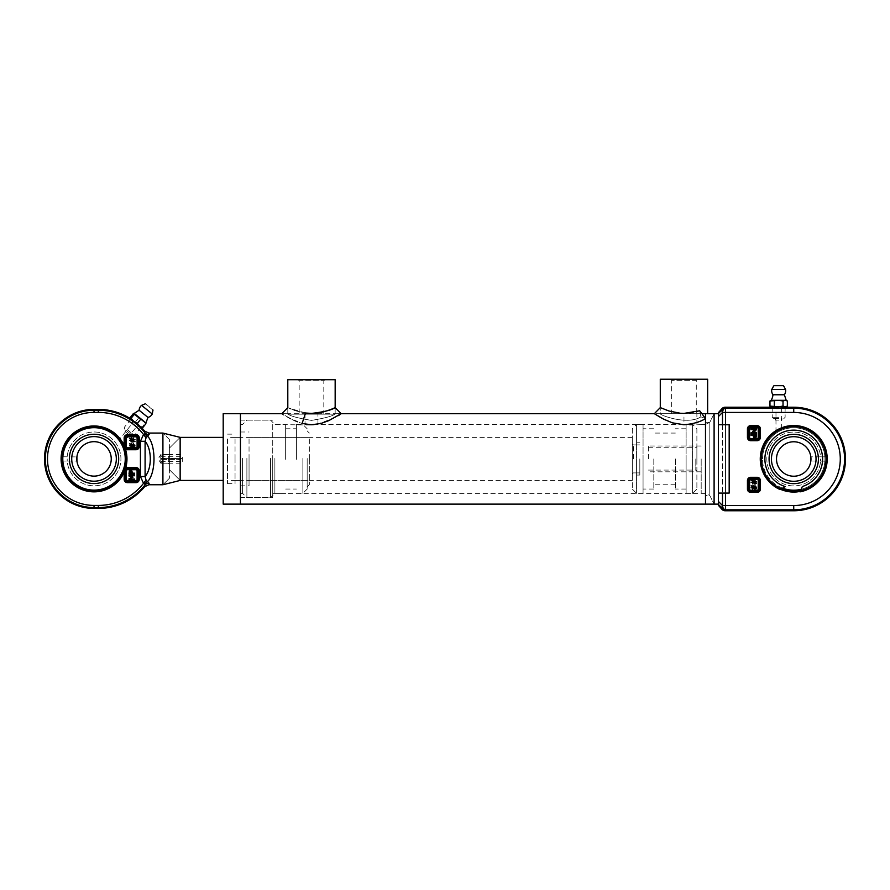 <?xml version="1.0" encoding="UTF-8"?>
<svg xmlns="http://www.w3.org/2000/svg" width="890" height="890" viewBox="0 0 890 890"><rect width="100%" height="100%" fill="white"/><g stroke="black" fill="none" stroke-linecap="round" stroke-linejoin="round"><path stroke-width="0.67" stroke-dasharray="4.45 3.34" d="M718.408 424.73L729.177 424.73L718.408 424.73L729.177 424.73L729.177 493.082L718.408 493.082L729.177 493.082L718.408 493.082L718.408 424.73L718.408 493.082M180.147 437.379L169.378 448.137L169.378 469.675L169.378 448.137L169.378 469.675L169.378 448.137L180.147 437.379L180.147 480.433L180.147 437.379M169.378 439.526L162.915 433.074L169.378 439.526L169.378 478.286L169.378 439.526M162.915 484.75L162.915 433.074L162.915 484.75L169.378 478.286L162.915 484.75M683.965 413.405C671.038 413.828 655.129 405.072 661.693 408.243C668.79 412.181 687.681 416.053 699.673 410.768L705.492 418.534L700.908 416.832L699.673 410.768L700.908 416.832L705.492 418.534L705.492 413.694L707.65 413.694L660.28 413.694L696.881 413.694L696.881 424.463C697.282 425.12 683.565 425.12 683.965 424.463L690.418 425.064L705.492 424.463L705.492 493.36L705.492 424.463L705.492 493.36L705.492 424.463L705.492 493.36L705.492 424.463L709.797 422.305L709.797 495.507L709.797 422.305L709.797 495.507L709.797 422.305L714.103 413.694L714.103 504.118L714.103 413.694L709.797 422.305L705.492 422.305L705.492 495.507L705.492 422.305M683.965 424.753C661.637 422.839 650.267 409.578 655.719 414.584C658.478 416.887 664.496 419.78 673.763 423.262C686.891 425.609 697.471 424.041 705.492 418.534L705.492 504.118L705.492 413.694L683.965 413.694L701.865 413.694M700.908 416.832C687.536 425.643 659.156 414.907 660.28 413.694C659.156 414.907 687.536 425.643 700.908 416.832C687.536 425.643 659.156 414.907 660.28 413.694C659.156 414.907 687.536 425.643 700.908 416.832M311.489 424.764C329.489 423.796 339.713 413.805 341.037 413.75C341.493 415.107 333.238 418.667 316.25 424.43C298.384 426.399 285.512 415.497 282.597 414.173C279.972 413.605 286.469 416.709 302.088 423.495L294.134 420.603L281.852 413.694L287.793 413.694L287.793 407.609L296.659 411.047L305.57 413.016L288.56 407.954C293.199 410.668 300.831 412.482 311.478 413.405C323.827 411.992 331.692 410.079 335.085 407.642C336.587 406.986 322.736 413.839 311.489 413.405M311.478 420.392C325.862 418.022 333.761 415.786 335.163 413.694C333.761 415.786 325.862 418.022 311.478 420.392C325.862 418.022 333.761 415.786 335.163 413.694C333.761 415.786 325.862 418.022 311.478 420.392C297.104 418.022 289.205 415.786 287.793 413.694C289.205 415.786 297.104 418.022 311.478 420.392C297.104 418.022 289.205 415.786 287.793 413.694C289.205 415.786 297.104 418.022 311.478 420.392M169.378 464.291L168.299 463.212L160.767 463.212L158.175 458.906L160.767 454.601L160.767 463.212L160.767 454.601L168.299 454.601L168.299 463.212L168.299 454.601L169.378 453.522L169.378 464.291L169.378 453.522M94.017 426.61A32.296 32.296 0 0 0 66.049 475.06A32.296 32.296 0 0 0 121.986 475.06A32.296 32.296 0 0 0 94.017 426.61M121.185 441.44L119.572 439.159L132.477 423.217L136.66 426.61L132.477 423.217L132.121 419.746L140.142 426.243L134.09 421.604M122.531 443.743L136.66 426.61L140.142 426.243A60.286 60.286 0 0 1 141.599 427.701M132.944 447.67L133.433 446.724L134.98 447.103L133.433 446.246L133.433 445.245L134.98 445.156L133.433 444.766L133.433 443.665L132.944 444.644L131.564 444.31L131.564 443.231L131.064 444.177L129.517 443.799L131.064 444.655L131.064 445.656L129.517 445.745L131.064 446.135L131.064 447.236L131.564 446.257L132.944 446.591L132.944 447.67M134.479 475.75L129.773 475.75L132.977 477.174L129.773 479.031L134.479 479.031L134.479 479.71L129.017 479.71L129.017 478.72L132.054 477.351L129.017 476.028L129.017 475.015L134.479 475.015L134.479 475.75M131.876 470.932L132.443 473.18L134.479 473.18L134.479 473.914L129.017 473.914L129.35 471.11L130.663 470.454L131.876 470.932M148.853 433.074L149.108 434.531A5.385 5.017 154.6 0 1 144.914 432.785L144.669 431.116M132.121 419.746A60.286 60.286 0 0 0 130.385 418.623M132.944 445.111L131.553 444.766L131.553 445.79L132.944 446.124L132.944 445.111M131.498 471.522L129.851 471.611L129.64 473.18L131.82 473.18L131.498 471.522M132.944 439.638L131.553 439.293L131.553 440.316L132.944 440.65L132.944 439.638M131.564 438.837L132.944 439.171L133.433 438.192L133.433 439.293L134.98 439.682L133.433 439.771L133.433 440.772L134.98 441.629L133.433 441.251L132.944 442.197L132.944 441.117L131.564 440.784L131.064 441.763L131.064 440.661L129.517 440.272L131.064 440.183L131.064 439.182L129.517 438.325L131.064 438.703L131.564 437.758L131.564 438.837M149.108 434.531L147.751 436.367A5.385 3.605 -120.4 0 1 144.881 433.886L144.914 432.785A59.419 59.419 0 0 0 98.323 410.245L98.323 409.389M146.049 437.791L145.092 441.295L145.092 476.528L146.049 480.022L147.751 481.445C156.073 472.646 156.073 445.178 147.751 436.367L146.049 437.791L143.524 434.498L144.881 433.886M146.049 480.022L143.524 483.326L140.431 476.528L145.092 476.528C152.034 468.663 152.034 449.15 145.092 441.295L140.431 441.295L143.524 434.498A57.283 57.283 0 0 0 98.323 412.393L98.323 410.245L94.017 410.245L94.017 412.393A46.514 46.514 0 0 0 47.504 458.906A46.514 46.514 0 0 0 94.017 505.42L94.017 507.567A48.661 48.661 0 0 1 45.368 458.906A48.661 48.661 0 0 1 94.017 410.245L94.017 409.389M144.669 486.697L144.914 485.039A5.385 5.017 -154.6 0 1 149.108 483.281L147.751 481.445A5.385 3.605 120.4 0 0 144.881 483.938L143.524 483.326A57.283 57.283 0 0 1 98.323 505.42L98.323 507.567L94.017 507.567L94.017 508.424M98.323 508.424L98.323 507.567A59.419 59.419 0 0 0 144.914 485.039L144.881 483.938M149.108 483.281L148.853 484.75M67.195 458.906L67.195 461.065L67.195 458.906M61.721 458.906L61.799 461.065L61.799 456.759L76.907 456.915M126.313 458.906A32.296 32.296 0 0 1 124.689 469.03A32.296 32.296 0 0 0 94.017 426.61A32.296 32.296 0 0 0 61.721 458.906A32.296 32.296 0 0 0 94.017 491.202A32.296 32.296 0 0 1 61.721 458.906A32.296 32.296 0 0 1 94.017 426.61A32.296 32.296 0 0 1 126.313 458.906M124.177 470.454A32.296 32.296 0 0 1 94.017 491.202A32.296 32.296 0 0 0 124.177 470.454M94.017 434.242A24.664 24.664 0 0 1 115.377 471.244A24.664 24.664 0 0 1 72.657 471.244A24.664 24.664 0 0 1 94.017 434.242M76.796 458.906C77.085 453.444 76.64 460.175 76.929 461.065L76.907 460.898M94.017 436.612A22.294 22.294 0 0 1 113.33 470.053A22.294 22.294 0 0 1 74.716 470.053A22.294 22.294 0 0 1 94.017 436.612M94.017 476.128A17.222 17.222 0 0 1 79.099 450.296A17.222 17.222 0 0 1 108.936 450.296A17.222 17.222 0 0 1 94.017 476.128M160.767 459.351L160.767 455.469L160.767 461.487L160.767 459.24L162.269 459.474L162.269 463.212L162.269 454.601L162.269 458.35L182.294 458.572L182.294 456.325L182.294 461.487L182.294 459.24L180.792 459.474L180.792 463.212L180.792 458.35M160.767 458.461L162.269 458.35M162.269 459.474L180.792 459.474M160.767 459.24L182.294 459.24M160.767 458.572L182.294 458.572M182.294 459.351L182.294 458.461M778.672 407.32L773.288 407.231L778.672 407.32M778.672 408.788L775.98 408.788L778.672 408.788M778.672 430.426L775.98 432.017C777.048 431.094 785.414 427.211 778.672 430.426L781.353 429.169L781.353 408.788L784.046 407.231M781.898 407.231L793.735 407.231A51.765 51.765 0 0 1 845.5 458.995A51.765 51.765 0 0 1 793.735 510.76L725.127 510.76A4.305 4.305 0 0 1 721.912 509.303A4.305 4.305 0 0 0 725.127 510.76A4.328 4.305 114.1 0 1 721.912 509.303L718.408 505.342L718.408 412.649L721.912 408.688A4.328 4.305 -114.1 0 1 725.127 407.231L775.435 407.231M793.735 426.054A32.941 32.941 0 0 1 822.271 475.471A32.941 32.941 0 0 1 765.211 475.471A32.941 32.941 0 0 1 793.735 426.054M793.735 426.699A32.296 32.296 0 0 0 765.767 475.138A32.296 32.296 0 0 0 821.704 475.138A32.296 32.296 0 0 0 793.735 426.699A32.296 32.296 0 0 0 765.767 475.138A32.296 32.296 0 0 0 821.704 475.138A32.296 32.296 0 0 0 793.735 426.699A32.296 32.296 0 0 1 821.704 475.138A32.296 32.296 0 0 1 765.767 475.138A32.296 32.296 0 0 1 793.735 426.699A32.296 32.296 0 0 1 821.704 475.138A32.296 32.296 0 0 1 765.767 475.138A32.296 32.296 0 0 1 793.735 426.699A32.296 32.296 0 0 0 765.767 475.138A32.296 32.296 0 0 0 821.704 475.138A32.296 32.296 0 0 0 793.735 426.699A32.296 32.296 0 0 1 826.031 458.995A32.296 32.296 0 0 1 793.735 491.291A32.296 32.296 0 0 1 761.44 458.995A32.296 32.296 0 0 1 793.735 426.699A32.296 32.296 0 0 0 761.44 458.995A32.296 32.296 0 0 0 793.735 491.291A32.296 32.296 0 0 0 826.031 458.995A32.296 32.296 0 0 0 793.735 426.699A32.296 32.296 0 0 0 761.44 458.995A32.296 32.296 0 0 0 793.735 491.291A32.296 32.296 0 0 0 826.031 458.995A32.296 32.296 0 0 0 793.735 426.699M793.735 492.37A33.375 33.375 0 0 0 822.638 442.308A33.375 33.375 0 0 0 764.833 442.308A33.375 33.375 0 0 0 793.735 492.37A33.375 33.375 0 0 1 764.833 442.308A33.375 33.375 0 0 1 822.638 442.308A33.375 33.375 0 0 1 793.735 492.37A33.375 33.375 0 0 1 764.833 442.308A33.375 33.375 0 0 1 822.638 442.308A33.375 33.375 0 0 1 793.735 492.37A33.375 33.375 0 0 1 764.833 442.308A33.375 33.375 0 0 1 822.638 442.308A33.375 33.375 0 0 1 793.735 492.37M718.408 413.527L722.324 409.611A4.305 2.481 -135 0 0 722.502 412.448L718.408 416.542L718.408 501.448L722.502 505.542A4.305 2.481 -45 0 0 722.324 508.379L718.408 504.463M718.408 412.649L721.912 408.688A4.305 4.305 0 0 1 725.127 407.231A4.305 4.305 0 0 0 721.912 408.688L718.408 412.649M755.02 484.26L754.531 483.192L753.174 482.87L752.684 483.837L752.684 482.736L751.16 482.358L752.684 482.28L752.684 481.29L751.16 480.444L752.684 480.822L753.174 479.888L753.174 480.945L754.531 481.279L755.02 480.311L755.02 481.401L756.544 481.779L755.02 481.868L755.02 482.858L756.544 483.237L755.02 483.326L755.02 484.26M755.02 489.645L754.531 488.577L753.174 488.254L752.684 489.222L752.684 488.132L751.16 487.753L752.684 487.664L752.684 486.674L751.16 485.829L752.684 486.207L753.174 485.272L753.174 486.341L754.531 486.663L755.02 485.695L755.02 486.786L756.544 487.164L755.02 487.253L755.02 488.243L756.544 488.621L755.02 488.71L755.02 489.645M756.1 437.357L754.809 438.002L753.619 437.524L753.062 435.31L751.049 435.31L751.049 434.598L756.433 434.598L756.1 437.357M756.433 433.508L751.049 433.508L751.049 432.785L755.688 432.785L752.54 431.383L755.688 429.559L751.049 429.559L751.049 428.891L756.433 428.891L756.433 429.87L753.441 431.216L756.433 432.507L756.433 433.508M793.735 407.231L793.735 408.165A50.83 50.83 0 0 1 844.577 458.995A50.83 50.83 0 0 1 793.735 509.825L725.55 509.825L725.55 408.165A4.305 3.037 -85 0 0 722.502 412.448A4.305 3.037 -85 0 1 725.539 408.165L793.735 408.165L793.735 412.448L722.502 412.448L722.502 505.542L793.735 505.542A46.547 46.547 0 0 0 840.282 458.995A46.547 46.547 0 0 0 793.735 412.448M725.127 510.76L725.55 509.825A4.305 3.037 85 0 1 722.502 505.542A4.305 3.037 85 0 0 725.539 509.825A4.305 4.283 24.1 0 1 722.324 508.379L721.912 509.303L718.408 505.342L721.912 509.303M725.127 407.231A4.305 4.305 0 0 1 725.139 407.231L725.539 408.165A4.305 4.283 155.9 0 0 722.324 409.611L721.912 408.688M754.542 487.13L753.163 486.797L753.163 487.798L754.542 488.132L754.542 487.13M754.542 481.746L753.163 481.412L753.163 482.402L754.542 482.736L754.542 481.746M755.61 436.868L755.821 435.31L753.674 435.31L753.997 436.945L755.61 436.868M820.569 458.995L820.569 461.154L820.569 458.995M826.031 458.995L825.965 456.837L825.965 461.154L810.846 460.987M793.735 483.659A24.664 24.664 0 0 1 772.375 446.658A24.664 24.664 0 0 1 815.095 446.658A24.664 24.664 0 0 1 793.735 483.659M810.968 458.995C810.668 464.458 811.124 457.727 810.823 456.837L810.846 457.004M793.735 481.29A22.294 22.294 0 0 1 774.433 447.848A22.294 22.294 0 0 1 813.048 447.848A22.294 22.294 0 0 1 793.735 481.29M793.735 441.774A17.222 17.222 0 0 1 808.654 467.606A17.222 17.222 0 0 1 778.817 467.606A17.222 17.222 0 0 1 793.735 441.774M800.677 490.535L802.346 486.53A28.847 28.847 0 0 0 817.142 442.119A28.847 28.847 0 0 0 770.34 442.119A28.847 28.847 0 0 0 785.125 486.53L779.94 489.856A33.798 33.798 0 0 1 768.827 436.156A33.798 33.798 0 0 1 823.283 442.575A33.798 33.798 0 0 1 799.977 492.215A33.798 33.798 0 0 0 823.283 442.575A33.798 33.798 0 0 0 768.827 436.156A33.798 33.798 0 0 0 779.94 489.856L785.125 486.53A28.847 28.847 0 0 1 770.34 442.119A28.847 28.847 0 0 1 817.142 442.119A28.847 28.847 0 0 1 802.346 486.53A28.847 28.847 0 0 0 817.142 442.119A28.847 28.847 0 0 0 770.34 442.119A28.847 28.847 0 0 0 785.125 486.53L779.94 489.856A33.798 33.798 0 0 1 768.827 436.156A33.798 33.798 0 0 1 823.283 442.575A33.798 33.798 0 0 1 799.977 492.215L802.346 486.53L799.977 492.215A33.798 33.798 0 0 0 823.283 442.575A33.798 33.798 0 0 0 768.827 436.156A33.798 33.798 0 0 0 779.94 489.856L781.476 488.866M718.408 413.694L718.408 504.118M701.187 458.906L701.187 493.36L701.187 458.906M639.821 458.906L639.821 475.06L639.821 458.906M636.595 458.906L636.595 475.06L636.595 458.906M648.443 458.906L648.443 444.911L648.443 458.906M695.802 458.906L695.802 470.076L695.802 458.906M696.881 458.906L696.881 446.658L696.881 458.906M696.881 428.769L696.881 489.055L696.881 428.769L692.576 424.463L692.576 493.36L692.576 424.463L686.112 424.463L686.112 493.36L686.112 424.463M633.369 458.906L633.369 444.911L633.369 458.906M632.289 458.906L632.289 443.832L632.289 458.906M632.289 428.769L632.289 489.055L632.289 428.769L636.595 424.463L636.595 493.36L636.595 424.463L643.058 424.463L643.058 493.36L643.058 424.463M686.112 493.36L692.576 493.36L696.881 489.055M643.058 493.36L636.595 493.36L632.289 489.055M653.816 458.906L653.816 489.055L653.816 458.906M643.058 458.906L643.058 489.055L643.058 458.906M675.354 458.906L675.354 489.055L675.354 458.906M686.112 458.906L686.112 489.055L686.112 458.906M249.044 458.561L249.044 485.818L249.044 458.561M240.434 458.561L240.434 485.818L240.434 458.561M240.434 459.184L240.434 437.379L240.434 459.184M249.044 459.184L249.044 437.379L249.044 459.184M309.331 459.184L309.331 437.379L309.331 459.184M235.049 458.584L235.049 483.671L235.049 458.584M227.506 458.584L227.506 483.671L227.506 458.584M227.506 459.184L227.506 437.379L227.506 459.184M235.049 459.184L235.049 437.379L235.049 459.184M223.201 459.184L223.201 437.379L223.201 459.184M246.886 458.406L246.886 497.666L246.886 458.406M242.581 458.461L242.581 493.36L242.581 458.461M270.571 458.406L270.571 497.666L270.571 458.406M274.877 458.461L274.877 493.36L274.877 458.461M307.172 458.517L307.172 489.055L307.172 458.517M302.867 458.461L302.867 493.36L302.867 458.461M296.415 459.351L296.415 424.463L296.415 459.351M307.172 458.55L307.172 486.897L307.172 458.55M309.331 458.572L309.331 484.75L309.331 458.572M296.415 459.296L296.415 428.769L296.415 459.296M285.646 459.296L285.646 428.769L285.646 459.296M285.646 459.351L285.646 424.463L285.646 459.351M240.434 459.351L240.434 424.463L240.434 459.351M240.434 504.118L240.434 413.694L240.434 504.118M223.201 504.118L223.201 413.694M272.729 458.906L272.729 497.666L272.729 458.906M240.434 458.906L240.434 497.666L240.434 458.906M272.729 424.463L272.729 493.36L272.729 424.463L311.478 425.064L317.941 424.463C318.342 425.12 304.625 425.12 305.025 424.463L305.025 413.694L317.941 413.694L317.941 424.463L683.965 424.463L683.965 413.694L654.328 413.694L660.28 413.694L660.28 407.609L660.28 413.694M335.163 414.161L287.793 414.161L335.163 414.161L335.163 407.609L335.163 413.694L341.115 413.694L281.852 413.694M632.289 480.433L632.289 437.379L632.289 480.433L227.506 480.433M697.36 379.24L670.571 379.24L697.36 379.24L696.28 380.319L671.639 380.319L696.28 380.319L696.28 413.694L671.639 413.694L696.28 413.694M670.571 379.24L671.639 380.319L671.639 413.694M707.65 379.24L660.28 379.24M778.672 418.623L773.532 418.623L778.672 418.623M778.672 417.299L772.209 417.299L778.672 417.299M787.372 406.107L785.191 406.774L783.022 406.107L778.672 406.774L785.125 406.774L772.209 406.774L786.204 406.774M771.129 406.774L769.961 406.107M778.672 406.774L774.311 406.107L772.142 406.774L778.672 406.774M771.129 400.311L774.311 400.99L785.191 400.311L787.372 400.99M769.961 400.99L772.142 400.311L786.204 400.311M774.311 406.107L774.311 400.99M783.022 406.107L783.022 400.99M771.786 389.431L785.547 389.431M772.965 394.771L784.368 394.771M778.672 420.125L775.435 420.125L778.672 420.125M127.036 431.149L132.532 435.599L127.036 431.149M127.481 429.803L134.39 435.399L127.481 429.803M124.544 429.125L124.355 427.267L130.975 419.09L141.009 427.222L133.789 421.37M129.484 433.13L126.035 430.326L129.484 433.13M142.678 427.712L141.855 427.901M141.755 426.955L138.195 424.942L141.799 427.856L144.97 422.984L145.86 422.839L145.904 423.74M130.14 418.411L132.399 420.247L130.151 417.566M138.195 424.942L135.491 421.882L132.399 420.247L138.195 424.942M134.201 413.394L144.97 422.984M133.367 413.583L145.916 422.884M135.491 421.882L138.707 417.911M145.971 404.082L152.835 409.645M141.566 405.351L152.257 414.006M139.107 410.245L147.985 417.421M128.538 434.298L125.078 431.505L128.538 434.298M298.083 379.707L324.883 379.707L298.083 379.707L299.162 380.786L323.804 380.786L299.162 380.786L299.162 414.161L323.804 414.161L299.162 414.161M324.883 379.707L323.804 380.786L323.804 414.161M335.163 379.707L287.793 379.707M140.431 476.528L140.431 441.295M98.323 412.393L94.017 412.393M94.017 505.42L98.323 505.42M125.245 458.906A31.217 31.217 0 0 0 78.409 431.873A31.217 31.217 0 0 0 78.409 485.94A31.217 31.217 0 0 0 125.245 458.906M725.55 493.082L725.55 424.73M793.735 510.76L793.735 505.542M722.502 424.73L722.502 493.082M782.588 488.154A31.217 31.217 0 0 1 762.519 458.995A31.217 31.217 0 0 0 809.344 486.029A31.217 31.217 0 0 0 809.344 431.962A31.217 31.217 0 0 0 762.519 458.995A31.217 31.217 0 0 1 791.232 427.879A31.217 31.217 0 0 1 824.552 454A31.217 31.217 0 0 1 801.189 489.311M783.634 385.904L773.699 385.904M152.991 410.056L145.27 403.815M169.378 469.675L180.147 480.433L169.378 469.675M272.729 493.36L705.492 493.36L709.797 495.507L714.103 504.118L709.797 495.507L705.492 495.507M61.799 461.065L67.195 461.065A26.911 26.911 0 0 0 95.097 485.795A26.911 26.911 0 0 0 120.929 458.906A26.911 26.911 0 0 0 95.097 432.017A26.911 26.911 0 0 0 67.195 456.759A26.911 26.911 0 0 1 95.097 432.017A26.911 26.911 0 0 1 120.929 458.906A26.911 26.911 0 0 1 95.097 485.795A26.911 26.911 0 0 1 67.195 461.065L76.929 461.065M160.767 462.344L162.269 463.212L180.792 463.212L182.294 462.344M160.767 455.469L162.269 454.601L180.792 454.601L182.294 455.469M160.767 461.487L182.294 461.487M160.767 456.325L182.294 456.325M775.98 432.017L775.98 408.788L773.288 407.231M825.965 456.837L820.569 456.837A26.911 26.911 0 0 0 792.656 432.106A26.911 26.911 0 0 0 766.824 458.995A26.911 26.911 0 0 0 792.656 485.884A26.911 26.911 0 0 0 820.569 461.154A26.911 26.911 0 0 1 792.656 485.884A26.911 26.911 0 0 1 766.824 458.995A26.911 26.911 0 0 1 792.656 432.106A26.911 26.911 0 0 1 820.569 456.837L810.823 456.837M705.492 424.463L701.187 424.463M705.492 493.36L701.187 493.36M636.595 475.06L639.821 475.06M636.595 442.764L639.821 442.764M639.821 472.901L632.289 472.901M639.821 444.911L632.289 444.911M648.443 470.076L695.802 470.076L696.881 471.155M648.443 447.737L695.802 447.737L696.881 446.658M636.595 444.911L633.369 444.911L632.289 443.832M636.595 472.901L633.369 472.901L632.289 473.981M653.816 428.769L643.058 428.769M653.816 489.055L643.058 489.055M675.354 433.074L653.816 433.074M675.354 484.75L653.816 484.75M686.112 428.769L675.354 428.769M686.112 489.055L675.354 489.055M240.434 485.818L249.044 485.818M240.434 431.995L249.044 431.995M249.044 480.433L309.331 480.433M249.044 437.379L309.331 437.379M227.506 483.671L235.049 483.671M227.506 434.142L235.049 434.142M235.049 480.433L240.434 480.433M235.049 437.379L240.434 437.379M632.289 437.379L227.506 437.379M240.434 493.36L242.581 493.36L246.886 497.666L270.571 497.666L274.877 493.36L285.646 493.36M240.434 424.463L242.581 424.463L246.886 420.158L270.571 420.158L274.877 424.463L285.646 424.463M307.172 428.769L302.867 424.463L296.415 424.463M307.172 489.055L302.867 493.36L296.415 493.36M309.331 433.074L307.172 430.916M309.331 484.75L307.172 486.897M285.646 489.055L296.415 489.055M285.646 428.769L296.415 428.769M240.434 497.666L272.729 497.666M240.434 420.158L272.729 420.158M701.187 445.99L648.443 445.99M701.187 471.822L648.443 471.822M783.801 418.623L785.125 417.299L785.125 407.231M773.532 418.623L772.209 417.299L772.209 407.231M775.435 418.623L775.435 420.125M781.898 418.623L781.898 420.125M132.532 435.599L134.39 435.399L141.009 427.222M126.035 430.326L125.078 431.505M131.053 434.398L130.107 435.566M287.793 414.161L287.793 407.609"/><path stroke-width="1.33" d="M718.408 493.082L729.177 493.082L729.177 424.73L718.408 424.73M223.201 437.379L180.147 437.379L180.147 480.433L180.147 437.379L162.915 433.074L162.915 484.75L148.853 484.75L144.669 486.697L144.914 485.039A5.385 5.017 -154.6 0 1 149.108 483.281L146.049 480.022L145.092 476.528L145.092 441.295L146.049 437.791L149.108 434.531L148.853 433.074L144.669 431.116A60.286 60.286 0 0 0 141.599 427.701M660.28 407.609L669.102 411.035L680.305 413.249L683.965 413.405L699.673 410.768L705.492 418.534C700.419 421.882 693.232 423.952 683.965 424.753L672.373 422.839L663.361 419.023L654.328 413.694L660.28 407.609L660.28 379.24L707.65 379.24L707.65 413.694L714.103 413.694L714.103 504.118L714.103 413.694L718.408 413.694L718.408 504.118L240.434 504.118L240.434 413.694L240.434 504.118L223.201 504.118L223.201 413.694L281.852 413.694L287.804 407.609L287.793 379.707L335.163 379.707L335.163 407.609L341.115 413.694L328.833 420.603L320.878 423.495L311.489 424.764L302.088 423.495L305.57 413.016L311.489 413.405C323.827 411.992 331.692 410.079 335.085 407.642C336.587 406.986 322.736 413.839 311.489 413.405M705.492 413.694L705.492 504.118L705.492 413.694M124.767 470.676L125.668 468.073A32.941 32.941 0 0 0 125.468 449.105L124.166 445.623A32.941 32.941 0 0 0 73.77 432.929A32.941 32.941 0 0 0 73.77 484.894A32.941 32.941 0 0 0 124.166 472.201L124.767 470.676L124.177 470.454A27.968 24.219 -68.9 0 1 124.133 470.565A32.296 32.296 0 0 1 62.033 454.456A32.296 32.296 0 0 1 94.017 426.61A32.296 32.296 0 0 1 124.689 469.03L124.177 470.454A32.296 32.296 0 0 0 124.689 469.03A32.296 32.296 0 0 1 124.177 470.454M124.133 470.565L126.313 470.799A1.079 1.079 0 0 1 127.392 469.72L127.392 468.641A2.158 2.158 0 0 0 125.245 470.799L125.245 479.41A2.158 2.158 0 0 0 127.392 481.557L136.003 481.557A2.158 2.158 0 0 0 138.161 479.41L138.161 470.799A2.158 2.158 0 0 0 136.003 468.641L127.392 468.641L127.392 467.573A3.226 3.226 0 0 0 125.668 468.073L125.045 467.895M119.572 439.159C120.45 440.016 124.845 447.648 121.185 441.44L122.631 443.932M132.944 447.581L127.392 447.581L127.392 448.66L136.003 448.66A2.158 2.158 0 0 0 138.161 446.502L138.161 437.891A2.158 2.158 0 0 0 136.003 435.744L127.392 435.744A2.158 2.158 0 0 0 125.245 437.891L125.245 446.502A2.158 2.158 0 0 0 127.392 448.66L127.392 449.739L136.003 449.739L136.003 447.581L133.433 447.581M132.944 447.67L132.944 446.591L131.564 446.257L131.064 447.236L131.064 446.135L129.517 445.745L131.064 445.656L131.064 444.655L129.517 443.799L131.064 444.177L131.564 443.231L131.564 444.31L132.944 444.644L133.433 443.665L133.433 444.766L134.98 445.156L133.433 445.245L133.433 446.246L134.98 447.103L133.433 446.724L132.944 447.67M134.09 421.604L132.121 419.746M130.385 418.623A60.286 60.286 0 0 0 98.323 409.389L94.017 409.389A49.517 49.517 0 0 0 44.5 458.906A49.517 49.517 0 0 0 94.017 508.424L98.323 508.424A60.286 60.286 0 0 0 144.669 486.697M131.553 444.766L132.944 445.111L132.944 446.124L131.553 445.79L131.553 444.766M134.479 475.75L129.773 475.75L132.977 477.174L129.773 479.031L134.479 479.031L134.479 479.71L129.017 479.71L129.017 478.72L132.054 477.351L129.017 476.028L129.017 475.015L134.479 475.015L134.479 475.75M130.685 471.211L131.82 473.18L129.64 473.18L130.685 471.211M131.876 470.932L132.443 473.18L134.479 473.18L134.479 473.914L129.017 473.914L129.35 471.11L130.663 470.454L131.876 470.932M131.553 439.293L132.944 439.638L132.944 440.65L131.553 440.316L131.553 439.293M131.564 438.837L132.944 439.171L133.433 438.192L133.433 439.293L134.98 439.682L133.433 439.771L133.433 440.772L134.98 441.629L133.433 441.251L132.944 442.197L132.944 441.117L131.564 440.784L131.064 441.763L131.064 440.661L129.517 440.272L131.064 440.183L131.064 439.182L129.517 438.325L131.064 438.703L131.564 437.758L131.564 438.837M144.669 431.116L144.914 432.785A5.385 5.017 154.6 0 0 149.108 434.531M98.323 412.393L98.323 410.245A59.419 59.419 0 0 1 144.914 432.785L144.881 433.886A5.385 3.605 -120.4 0 0 147.751 436.367C156.073 445.178 156.073 472.646 147.751 481.445A5.385 3.605 120.4 0 0 144.881 483.938L144.914 485.039A59.419 59.419 0 0 1 98.323 507.567L98.323 505.42L94.017 505.42A46.514 46.514 0 0 1 47.504 458.906A46.514 46.514 0 0 1 94.017 412.393L98.323 412.393A57.283 57.283 0 0 1 143.524 434.498L146.049 437.791M144.881 433.886L143.524 434.498L140.431 441.295L145.092 441.295C152.034 449.15 152.034 468.663 145.092 476.528L140.431 476.528L143.524 483.326L146.049 480.022M98.323 505.42A57.283 57.283 0 0 0 143.524 483.326L144.881 483.938M148.853 484.75L149.108 483.281M148.853 433.074L162.915 433.074L162.915 484.75L180.147 480.433L223.201 480.433M61.721 458.906L61.733 459.73M69.353 458.906A24.664 24.664 0 0 1 94.017 434.242A24.664 24.664 0 0 1 118.693 458.906A24.664 24.664 0 0 1 94.017 483.57A24.664 24.664 0 0 1 69.353 458.906M76.929 461.065L76.907 456.915M71.723 458.906A22.294 22.294 0 0 1 94.017 436.612A22.294 22.294 0 0 1 116.323 458.906A22.294 22.294 0 0 1 94.017 481.201A22.294 22.294 0 0 1 71.723 458.906M94.017 476.128A17.222 17.222 0 0 1 79.099 450.296A17.222 17.222 0 0 1 108.936 450.296A17.222 17.222 0 0 1 94.017 476.128M775.435 407.231L725.127 407.231A4.328 4.305 -114.1 0 0 721.912 408.688L718.408 412.649L718.408 416.542L722.502 412.448L793.735 412.448A46.547 46.547 0 0 1 840.282 458.995A46.547 46.547 0 0 1 793.735 505.542L725.55 505.542L725.55 509.825A4.305 3.037 -95 0 1 722.502 505.542L718.408 501.448L718.408 505.342L721.912 509.303A4.328 4.305 114.1 0 0 725.127 510.76A4.305 4.305 0 0 0 725.139 510.76L793.735 510.76A51.765 51.765 0 0 0 845.5 458.995A51.765 51.765 0 0 0 793.735 407.231L781.898 407.231M793.735 491.936A32.941 32.941 0 0 0 822.271 442.519A32.941 32.941 0 0 0 765.211 442.519A32.941 32.941 0 0 0 793.735 491.936M793.735 426.699A32.296 32.296 0 0 1 826.031 458.995A32.296 32.296 0 0 1 793.735 491.291A32.296 32.296 0 0 1 761.44 458.995A32.296 32.296 0 0 1 793.735 426.699M747.444 480.522L748.523 480.522A2.158 2.158 0 0 1 750.682 478.375L757.134 478.375A2.158 2.158 0 0 1 759.292 480.522L759.292 489.133A2.158 2.158 0 0 1 757.134 491.291L750.682 491.291A2.158 2.158 0 0 1 748.523 489.133L748.523 480.522L749.602 480.522A1.079 1.079 0 0 1 750.682 479.454L750.682 477.296A3.226 3.226 0 0 0 747.444 480.522L747.444 489.133A3.226 3.226 0 0 0 750.682 492.37L757.134 492.37A3.226 3.226 0 0 0 760.372 489.133L760.372 480.522A3.226 3.226 0 0 0 757.134 477.296L750.682 477.296M747.444 428.847L748.523 428.847A2.158 2.158 0 0 1 750.682 426.699L757.134 426.699A2.158 2.158 0 0 1 759.292 428.847L759.292 437.468A2.158 2.158 0 0 1 757.134 439.616L750.682 439.616A2.158 2.158 0 0 1 748.523 437.468L748.523 428.847L749.602 428.847A1.079 1.079 0 0 1 750.682 427.779L750.682 425.62A3.226 3.226 0 0 0 747.444 428.847L747.444 437.468A3.226 3.226 0 0 0 750.682 440.695L757.134 440.695A3.226 3.226 0 0 0 760.372 437.468L760.372 428.847A3.226 3.226 0 0 0 757.134 425.62L750.682 425.62M718.408 504.463L722.324 508.379A4.305 2.481 -45 0 1 722.502 505.542L722.502 505.542A4.305 3.037 -95 0 0 725.539 509.825L793.735 509.825A50.83 50.83 0 0 0 844.577 458.995A50.83 50.83 0 0 0 793.735 408.165L725.55 408.165L725.55 424.73M722.502 424.73L722.502 412.448A4.305 3.037 95 0 1 725.539 408.165L725.55 408.165A4.305 3.037 95 0 0 722.502 412.448A4.305 2.481 -135 0 1 722.324 409.611L718.408 413.527M725.55 493.082L725.55 505.542L722.502 505.542L722.502 493.082M753.163 486.797L754.542 487.13L754.542 488.132L753.163 487.798L753.163 486.797M755.02 489.645L754.531 488.577L753.174 488.254L752.684 489.222L752.684 488.132L751.16 487.753L752.684 487.664L752.684 486.674L751.16 485.829L752.684 486.207L753.174 485.272L753.174 486.341L754.531 486.663L755.02 485.695L755.02 486.786L756.544 487.164L755.02 487.253L755.02 488.243L756.544 488.621L755.02 488.71L755.02 489.645M753.163 481.412L754.542 481.746L754.542 482.736L753.163 482.402L753.163 481.412M755.02 484.26L754.531 483.192L753.174 482.87L752.684 483.837L752.684 482.736L751.16 482.358L752.684 482.28L752.684 481.29L751.16 480.444L752.684 480.822L753.174 479.888L753.174 480.945L754.531 481.279L755.02 480.311L755.02 481.401L756.544 481.779L755.02 481.868L755.02 482.858L756.544 483.237L755.02 483.326L755.02 484.26M755.821 435.9L754.787 437.257L753.674 435.31L755.821 435.31L755.821 435.9M756.1 437.357L754.809 438.002L753.619 437.524L753.062 435.31L751.049 435.31L751.049 434.598L756.433 434.598L756.1 437.357M756.433 433.508L751.049 433.508L751.049 432.785L755.688 432.785L752.54 431.383L755.688 429.559L751.049 429.559L751.049 428.891L756.433 428.891L756.433 429.87L753.441 431.216L756.433 432.507L756.433 433.508M818.411 458.995A24.664 24.664 0 0 1 793.735 483.659A24.664 24.664 0 0 1 769.071 458.995A24.664 24.664 0 0 1 793.735 434.331A24.664 24.664 0 0 1 818.411 458.995M810.823 456.837L810.846 460.987M816.041 458.995A22.294 22.294 0 0 1 793.735 481.29A22.294 22.294 0 0 1 771.441 458.995A22.294 22.294 0 0 1 793.735 436.701A22.294 22.294 0 0 1 816.041 458.995M793.735 441.774A17.222 17.222 0 0 1 808.654 467.606A17.222 17.222 0 0 1 778.817 467.606A17.222 17.222 0 0 1 793.735 441.774M781.476 488.866L785.125 486.53A28.847 28.847 0 0 1 770.34 442.119A28.847 28.847 0 0 1 817.142 442.119A28.847 28.847 0 0 1 802.346 486.53L800.677 490.535M701.865 413.694L707.65 413.694M783.022 406.107L785.191 406.774L778.672 406.774L783.022 406.107L783.022 400.99L778.672 400.311L769.961 400.99L769.961 406.107L778.672 406.774L771.129 406.774L769.961 406.107M787.372 406.107L785.191 406.774L787.372 406.107L787.372 400.99L785.191 400.311L783.022 400.99M787.372 400.99L786.204 400.311L771.129 400.311L769.961 400.99M774.311 406.107L774.311 400.99M783.256 385.67L774.077 385.67M783.634 385.904L785.547 389.431L771.786 389.431A6.998 6.998 0 0 0 772.965 394.771A12.916 12.916 0 0 1 771.129 400.311M785.547 389.431A6.998 6.998 0 0 1 784.368 394.771L772.965 394.771M133.789 421.37L130.196 418.456L131.086 418.311L133.789 421.37L137.349 423.384L139.597 426.076L130.975 419.09M141.933 427.912L139.597 426.076L142.678 427.712L141.799 427.856M145.86 422.839L145.904 423.74L143.657 421.048L134.257 413.438L133.367 413.583L134.123 413.383M145.949 422.961L134.301 414.339L134.257 413.438M137.349 423.384L140.564 419.413M131.086 418.311L134.301 414.339M130.151 417.566L133.367 413.583M142.678 427.712L145.904 423.74M151.856 413.694L141.566 405.351A6.998 6.998 0 0 0 139.107 410.245L147.985 417.421A6.998 6.998 0 0 0 152.257 414.006L151.856 413.694M125.279 469.23L124.689 469.03M124.166 479.41A3.226 3.226 0 0 0 127.392 482.636L127.392 480.489A1.079 1.079 0 0 1 126.313 479.41L124.166 479.41L124.166 472.201L123.577 471.934M125.468 449.105A3.226 3.226 0 0 0 127.392 449.739M127.392 447.581A1.079 1.079 0 0 1 126.313 446.502L124.489 446.502M126.313 446.502L126.313 437.891L124.166 437.891L124.166 445.623M126.313 437.891A1.079 1.079 0 0 1 127.392 436.812L127.392 434.665A3.226 3.226 0 0 0 124.166 437.891M127.392 436.812L136.003 436.812L136.003 434.665L127.392 434.665M136.003 436.812A1.079 1.079 0 0 1 137.082 437.891L139.24 437.891A3.226 3.226 0 0 0 136.003 434.665M137.082 437.891L137.082 446.502L139.24 446.502L139.24 437.891M136.003 449.739A3.226 3.226 0 0 0 139.24 446.502M140.431 441.295L140.431 476.528M127.392 482.636L136.003 482.636A3.226 3.226 0 0 0 139.24 479.41L139.24 470.799A3.226 3.226 0 0 0 136.003 467.573L127.392 467.573M137.082 446.502A1.079 1.079 0 0 1 136.003 447.581M139.24 479.41L137.082 479.41A1.079 1.079 0 0 1 136.003 480.489L127.392 480.489M136.003 480.489L136.003 482.636M127.392 469.72L136.003 469.72L136.003 467.573M136.003 469.72A1.079 1.079 0 0 1 137.082 470.799L139.24 470.799M126.313 479.41L126.313 470.799M137.082 470.799L137.082 479.41M98.323 508.424L98.323 507.567L94.017 507.567L94.017 505.42M94.017 412.393L94.017 410.245L98.323 410.245L98.323 409.389M94.017 409.389L94.017 410.245A48.661 48.661 0 0 0 45.368 458.906A48.661 48.661 0 0 0 94.017 507.567L94.017 508.424M125.245 458.906A31.217 31.217 0 0 1 78.409 485.94A31.217 31.217 0 0 1 78.409 431.873A31.217 31.217 0 0 1 125.245 458.906M721.912 408.688L722.324 409.611A4.305 4.283 155.9 0 1 725.539 408.165L725.127 407.231M793.735 407.231L793.735 412.448M750.682 479.454L757.134 479.454L757.134 477.296M757.134 479.454A1.079 1.079 0 0 1 758.213 480.522L760.372 480.522M758.213 480.522L758.213 489.133L760.372 489.133M758.213 489.133A1.079 1.079 0 0 1 757.134 490.212L757.134 492.37M757.134 490.212L750.682 490.212L750.682 492.37M750.682 490.212A1.079 1.079 0 0 1 749.602 489.133L747.444 489.133M749.602 489.133L749.602 480.522M750.682 427.779L757.134 427.779L757.134 425.62M757.134 427.779A1.079 1.079 0 0 1 758.213 428.847L760.372 428.847M758.213 428.847L758.213 437.468L760.372 437.468M758.213 437.468A1.079 1.079 0 0 1 757.134 438.536L757.134 440.695M757.134 438.536L750.682 438.536L750.682 440.695M750.682 438.536A1.079 1.079 0 0 1 749.602 437.468L747.444 437.468M749.602 437.468L749.602 428.847M793.735 505.542L793.735 510.76M721.912 509.303L722.324 508.379A4.305 4.283 24.1 0 0 725.539 509.825L725.127 510.76M801.189 489.311A31.217 31.217 0 0 1 782.588 488.154M341.115 413.694L654.328 413.694M773.699 385.904L771.786 389.431M786.204 400.311L784.368 394.771M145.27 403.815L141.566 405.351M152.991 410.056L152.257 414.006M145.916 422.884L147.985 417.421M134.201 413.394L139.107 410.245"/></g></svg>
